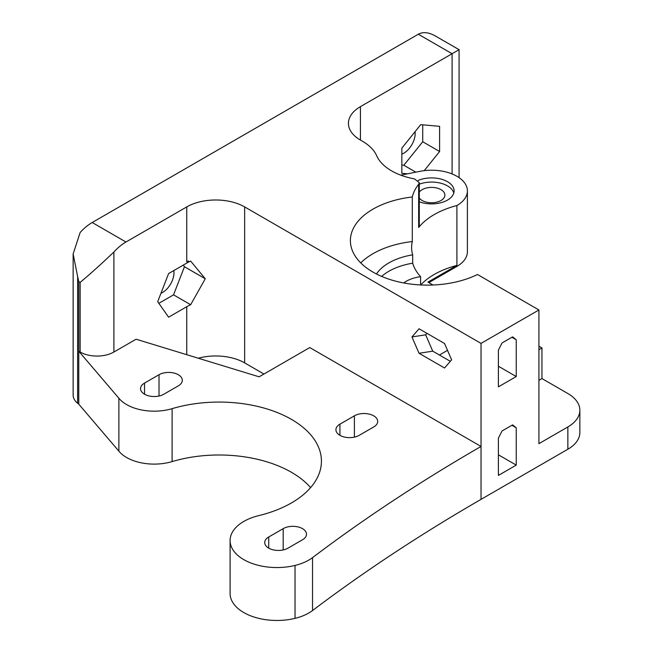 <?xml version="1.0" encoding="UTF-8"?>
<svg xmlns="http://www.w3.org/2000/svg" width="653" height="653" viewBox="0 0 653 653"><rect width="100%" height="100%" fill="white"/><g stroke="black" fill="none" stroke-linecap="round" stroke-linejoin="round"><path stroke-width="0.98" d="M77.634 403.244L77.634 276.57L73.144 253.96L73.144 395.196A23.875 13.786 180 0 0 77.634 403.244L78.768 404.158L78.768 281.606L80.139 282.398L80.139 352.024L78.768 351.232L118.887 398.248L118.887 451.166L78.768 404.158M295.034 618.358L295.034 565.441A46.804 27.018 180 0 1 230.093 540.529L230.093 593.446A46.804 27.018 180 0 0 295.034 618.358A42.984 24.814 0 0 0 312.534 610.547A1923.787 1110.688 0 0 1 481.032 499.365L567.865 449.231A40.935 23.63 0 0 0 579.856 432.523L579.856 410.239A40.935 23.63 180 0 1 567.865 426.948L538.921 443.665L538.921 309.971L477.482 274.497A77.095 44.51 0 0 1 395.163 281.027A77.095 44.51 0 0 1 350.392 240.614A77.095 44.51 0 0 1 412.296 196.977A77.095 44.51 0 0 1 418.663 184.301L419.283 182.66L414.516 178.898A56.623 32.691 0 0 1 376.683 155.741A54.583 31.515 0 0 0 362.366 141.187L360.423 140.069L360.423 106.643A40.935 23.63 0 0 0 348.433 123.36A40.935 23.63 0 0 0 360.423 140.069M118.887 451.166A39.017 22.529 180 0 0 172.106 461.589A102.341 59.08 180 0 1 310.591 487.611M263.943 374.03L244.646 362.888A40.935 23.63 0 0 0 198.267 358.219M579.856 410.239A40.935 23.63 180 0 0 567.865 393.53L541.941 378.56L538.921 380.299M538.921 346.18L541.941 347.918L541.941 378.56M428.833 282.618L456.912 266.408L456.912 265.404L427.968 282.12L432.98 285.01M77.634 276.57L78.768 281.606M73.144 253.96L80.139 232.517A40.935 23.63 -60 0 1 92.195 222.51L418.32 34.225C423.022 31.687 428.654 32.242 435.2 35.899L459.083 49.685L360.423 106.643M172.106 461.589L172.106 408.664A39.017 22.529 180 0 1 118.887 398.248M172.106 408.664A102.341 59.08 180 0 1 321.431 461.157A102.341 59.08 180 0 1 258.751 515.625A46.804 27.018 180 0 0 230.093 540.529M424.213 170.662L439.608 151.504L439.608 126.331L420.728 124.641L401.848 148.133L401.848 173.306L407.562 173.82M295.034 565.441A42.984 24.814 0 0 0 312.534 557.621A1923.787 1110.688 0 0 1 481.032 446.448L481.032 343.388L538.921 309.971M516.245 465.107L516.245 427.788L512.605 424.874L502.043 430.972L498.402 438.09L498.402 475.417L516.245 465.107L498.402 454.806M516.245 376.536L516.245 339.772L512.605 336.858L502.043 342.956L498.402 350.073L498.402 386.845L516.245 376.536L498.402 366.235M481.032 499.365L481.032 446.448L309.767 347.567L259.119 376.814L136.102 339.217L113.908 352.024A23.875 13.786 180 0 1 80.139 352.024M80.139 282.398C89.608 274.562 100.864 264.432 113.908 252.009A40.935 23.63 -60 0 1 125.964 242.01L186.75 206.911A40.935 23.63 0 0 1 244.646 206.911L481.032 343.388M188.284 261.004L188.888 261.853L168.605 273.566L157.7 301.678L168.605 317.195L186.75 306.714A40.935 23.63 180 0 1 190.66 304.731L205.271 278.758L190.66 261.102A40.935 23.63 180 0 0 188.962 261.902L188.301 260.988A40.935 23.63 180 0 0 186.75 261.837L186.75 206.911M419.038 328.769L444.538 343.494L451.615 359.827L444.538 367.998L419.038 353.281L411.961 336.94L419.038 328.769M400.803 175.167L419.863 171.355A35.817 20.676 180 0 1 467.401 190.896A35.817 20.676 180 0 1 456.912 205.524A77.095 44.51 0 0 0 418.663 227.473L419.283 225.832L419.283 182.66M467.401 190.896L467.401 251.789A35.817 20.676 180 0 1 456.912 266.408M538.921 349.657L541.941 347.918M456.912 205.524L456.912 265.404A77.095 44.51 0 0 0 420.728 284.953M268.726 536.995A13.648 7.877 0 0 0 264.726 542.561A13.648 7.877 0 0 0 273.15 549.842A13.648 7.877 0 0 0 288.022 548.128L302.494 539.778A13.648 7.877 0 0 0 306.494 534.203A13.648 7.877 0 0 0 298.07 526.93A13.648 7.877 0 0 0 283.198 528.636L268.726 536.995L268.726 548.128M144.542 383.082L159.014 374.724A13.648 7.877 0 0 1 173.886 373.018A13.648 7.877 0 0 1 182.309 380.299A13.648 7.877 0 0 1 178.31 385.866L163.838 394.224A13.648 7.877 0 0 1 148.966 395.93A13.648 7.877 0 0 1 140.542 388.649A13.648 7.877 0 0 1 144.542 383.082L144.542 394.224M339.919 424.189A13.648 7.877 0 0 0 335.928 429.756A13.648 7.877 0 0 0 344.351 437.037A13.648 7.877 0 0 0 359.215 435.331L373.696 426.972A13.648 7.877 0 0 0 377.687 421.405A13.648 7.877 0 0 0 369.263 414.124A13.648 7.877 0 0 0 354.391 415.83L339.919 424.189L339.919 435.331M439.608 151.504L422.728 141.758L422.728 124.821M415.83 172.163L403.84 165.242L422.728 141.758M401.848 165.07L403.84 165.242M516.245 427.788L511.903 425.283M516.245 339.772L511.903 337.266M447.509 350.351L439.42 355.02M158.859 303.327L173.543 294.846L184.448 266.734L183.289 265.085M190.66 304.731L173.543 294.846M426.948 333.332L425.658 334.818L411.961 336.94M419.038 353.281L432.735 351.159L425.658 334.818M432.735 351.159L450.325 361.313M419.283 201.785A22.512 12.995 0 0 0 442.31 202.332A22.512 12.995 0 0 0 454.096 190.896A22.512 12.995 0 0 0 441.689 179.281A22.512 12.995 0 0 0 418.14 180.473M412.296 196.977L412.296 241.545A77.095 44.51 0 0 0 411.61 247.463A77.095 44.51 0 0 0 412.68 254.85L412.68 263.208A77.095 44.51 0 0 0 420.589 276.668L420.589 284.945M412.296 241.545A77.095 44.51 0 0 0 360.742 262.898M419.283 198.006A13.305 7.681 0 0 0 422.173 200.512A13.305 7.681 0 0 0 436.677 202.177A13.305 7.681 0 0 0 444.889 195.076A13.305 7.681 0 0 0 434.172 187.542A13.305 7.681 0 0 0 419.283 192.145M420.589 276.668A30.022 17.329 0 0 0 403.709 282.953M173.788 270.571A16.031 9.256 -60 0 1 160.973 293.238M401.848 154.108A16.031 9.256 120 0 0 415.177 133.522A16.031 9.256 120 0 0 415.063 131.694M412.68 254.85A54.583 31.515 0 0 0 376.463 273.982M412.68 263.208A54.583 31.515 0 0 0 381.662 276.415M205.271 278.758L184.448 266.734M453.802 192.986A22.512 12.995 0 0 0 419.283 184.187M452.088 173.943L452.088 53.726L418.32 34.225M312.534 610.547L312.534 557.621M567.865 449.231L567.865 426.948M113.908 252.009L113.908 352.024M186.75 354.701L186.75 306.714M244.646 362.888L244.646 206.911M92.195 222.51L125.964 242.01M418.663 227.473L418.663 184.301M283.198 549.932L283.198 528.636M159.014 396.02L159.014 374.724M354.391 437.126L354.391 415.83M459.083 49.685L459.083 177.649"/></g></svg>
